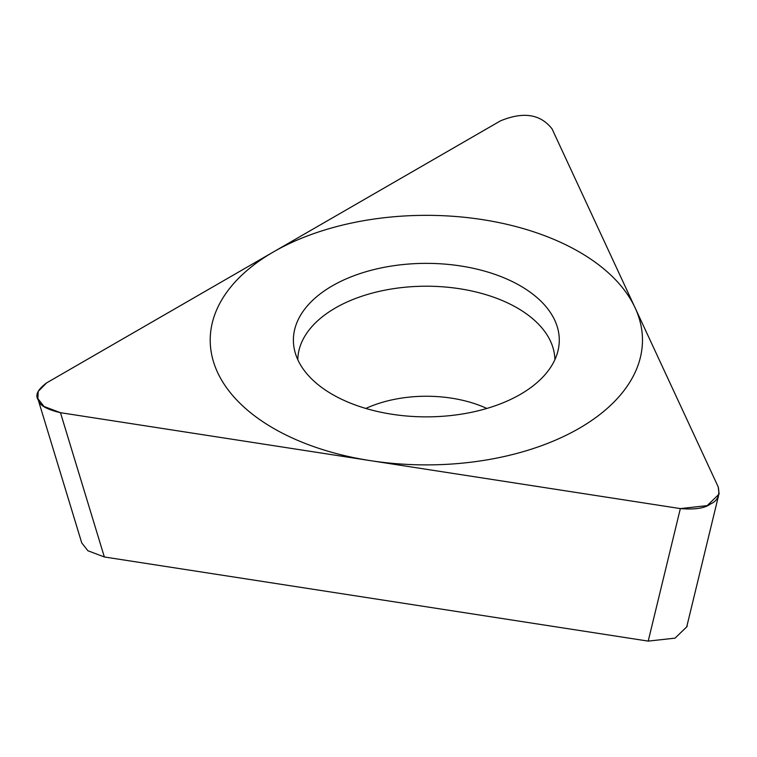 <?xml version="1.0" encoding="UTF-8"?>
<svg xmlns="http://www.w3.org/2000/svg" width="757" height="757" viewBox="0 0 757 757"><rect width="100%" height="100%" fill="white"/><g stroke="black" fill="none" stroke-linecap="round" stroke-linejoin="round"><path stroke-width="1.14" d="M46.631 382.881L38.219 391.378L37.859 398.627L43.991 406.462L60.465 412.688L680.344 508.59L707.189 505.619L719.15 494.056L718.147 486.76L552.052 128.879C540.479 114.061 523.267 111.402 500.415 120.893L46.631 382.881L500.415 120.893C523.267 111.402 540.479 114.061 552.052 128.879L718.147 486.76C720.172 495.21 717.56 500.973 710.312 504.067C704.966 508.25 694.973 509.754 680.344 508.59L60.465 412.688C46.783 409.48 39.43 405.298 38.427 400.122C34.822 395.362 37.557 389.609 46.631 382.881M520.343 285.843A132.939 76.75 180 0 1 558.24 349.687A132.939 76.75 180 0 1 469.444 412.716A132.939 76.75 180 0 1 332.342 394.388A132.939 76.75 180 0 1 294.435 349.687A132.939 76.75 180 0 1 367.893 271.176A132.939 76.75 180 0 1 520.343 285.843M687.309 624.468L687.025 626.578L675.055 638.142L648.21 641.113L104.352 556.972L87.888 550.746L81.747 542.911L37.85 398.627M554.881 359.679A128.548 74.214 180 0 0 517.239 307.948A128.548 74.214 0 0 0 377.743 291.719A128.548 74.214 0 0 0 297.794 359.679M273.523 428.348A216.124 124.773 0 0 0 579.162 428.348A216.124 124.773 0 0 0 579.162 251.882A216.124 124.773 0 0 0 273.523 251.882A216.124 124.773 0 0 0 273.523 428.348M104.352 556.972L60.465 412.688M648.21 641.113L680.344 508.59M486.855 408.449A97.18 56.103 0 0 0 365.82 408.449M686.807 626.531L718.535 495.674"/></g></svg>
